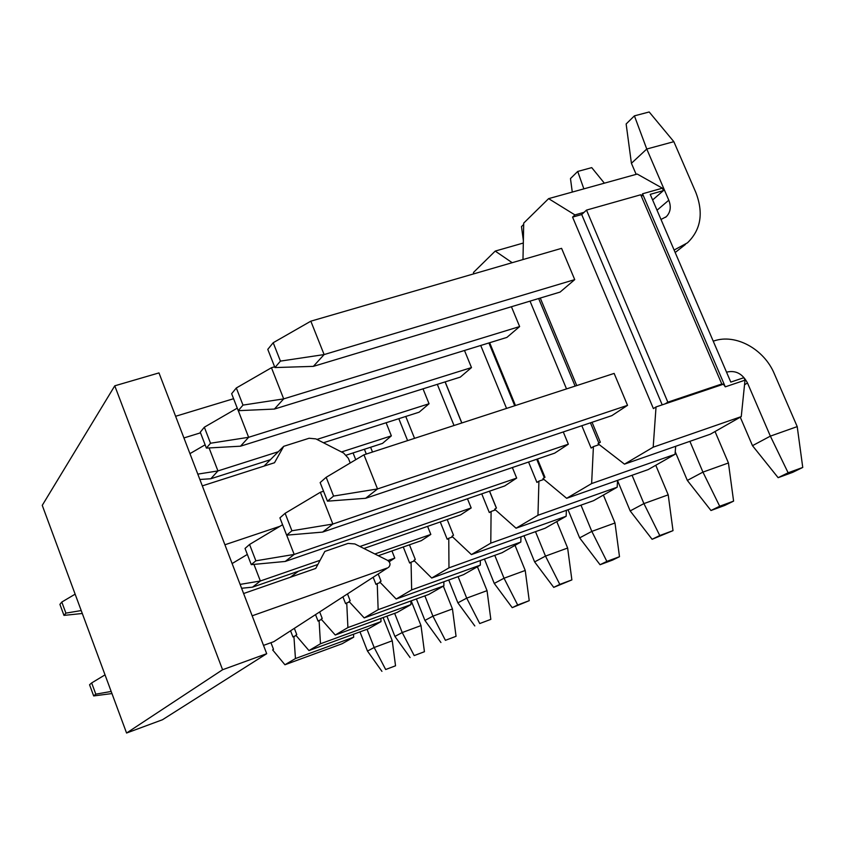 <?xml version="1.0" encoding="UTF-8"?>
<svg xmlns="http://www.w3.org/2000/svg" width="845" height="845" viewBox="0 0 845 845"><rect width="100%" height="100%" fill="white"/><g stroke="black" fill="none" stroke-linecap="round" stroke-linejoin="round"><path stroke-width="1.27" d="M158.976 372.909L114.772 385.816L222.584 669.736L266.703 653.703L158.976 372.909M266.703 653.703L162.451 719.75L126.57 733.027L42.25 505.352L114.772 385.816M126.57 733.027L222.584 669.736M183.925 437.942L200.508 432.83M233.59 398.713L175.612 416.279M224.907 544.771L279.959 526.298M350.221 462.986L348.351 458.265L343.609 453.047L315.903 438.893L309.133 438.249L283.698 446.318L274.509 462.743L202.314 485.875M387.633 567.882L273.812 641.661L387.633 567.882L252.159 615.815M388.478 567.46C390.77 564.956 390.474 562.59 387.58 560.362L354.858 543.948L348.077 543.409L324.839 551.426L315.745 568.421L243.613 593.528M263.513 645.39L273.812 641.661M283.698 446.318L264.041 466.091M298.37 571.241L290.3 577.272M59.91 604.376L63.977 615.392L65.899 613.132L61.812 602.041L59.91 604.376M61.812 602.041L75.142 594.162M82.303 613.491L63.977 615.392M81.215 610.555L65.899 613.132M346.355 455.117L382.521 443.393L391.362 435.862L341.496 451.969M189.945 453.638L205.124 444.808M278.343 451.716L217.947 470.929L210.806 478.756L199.853 479.474M209.085 447.945L217.947 470.929L197.804 474.119M210.806 478.756L270.379 459.722M323.466 442.759L419.141 412.191L429.049 403.752L316.949 439.421M200.265 432.207L206.391 448.093L210.521 443.234L204.342 427.2L200.265 432.207M204.342 427.2L237.255 408.146M240.519 446.192L460.293 377.123L471.489 367.586L248.631 437.298L240.519 446.192L206.391 448.093M238.279 410.67L248.631 437.298L210.521 443.234M523.372 240.656L521.492 226.576L523.699 224.421M231.646 393.717L238.237 410.681L242.98 405.104L236.315 387.982L231.646 393.717M236.315 387.982L271.456 367.733L283.688 398.882L242.98 405.104M274.393 409.064L506.905 337.408L519.633 326.561L283.688 398.882L274.393 409.064L238.237 410.681M274.625 366.783L271.456 367.733M572.276 192.079L570.47 178.559L577.716 171.45L591.732 167.627L604.365 183.175M583.863 188.868L577.716 171.45M267.78 349.376L274.931 367.564L280.434 361.111L273.199 342.732L267.78 349.376M273.199 342.732L310.833 321.174L324.11 354.573L280.434 361.111M310.833 321.174L561.587 248.345L574.727 279.621L324.11 354.573L313.358 366.371L274.931 367.564M313.358 366.371L560.108 292.074L574.727 279.621M674.162 250.152L674.711 249.719L674.067 249.909M674.711 249.719L687.46 242.832C700.917 229.777 703.705 212.993 695.836 192.47L673.845 141.675L646.763 149.026L668.796 200.202C671.352 206.877 670.507 212.38 666.261 216.721L661.001 219.468M636.158 174.355L631.416 163.296L646.763 149.026L634.415 115.86L649.182 111.973L673.845 141.675M631.416 163.296L626.134 123.972L634.415 115.86M95.802 694.157L91.661 682.929L89.559 684.767L93.679 695.931L95.802 694.157L111.17 691.453M93.679 695.931L111.962 693.565M105.033 674.859L91.661 682.929M367.026 629.293L374.166 647.502L367.48 651.072L359.97 631.88M392.26 640.785L395.534 665.797L385.669 669.515L374.166 647.502L392.26 640.785L383.112 617.558M395.534 665.797L385.669 669.515M367.48 651.072L381.929 671.342M394.636 613.354L402.22 632.546L394.911 636.433L386.925 616.163M421 625.585L424.433 651.717L414.187 655.583L402.22 632.546L421 625.585L411.188 600.848M424.433 651.717L414.187 655.583M394.911 636.433L410.1 657.579M424.866 595.873L432.936 616.153L424.919 620.431L416.395 598.957M452.455 608.949L456.057 636.317L445.41 640.32L432.936 616.153L452.455 608.949L443.34 586.145M456.057 636.317L445.41 640.32M424.919 620.431L440.932 642.506M458.085 576.639L466.704 598.133L457.884 602.844L448.748 580.019M487.037 590.655L490.829 619.374L479.738 623.536L466.704 598.133L487.037 590.655L477.414 566.763M490.829 619.374L479.738 623.536M457.884 602.844L474.805 625.944M494.769 555.345L504.032 578.223L494.262 583.43L484.428 559.073M391.932 550.94L394.773 558.091L387.876 560.52M525.231 570.46L529.234 600.668L517.679 604.988L504.032 578.223L525.231 570.46L515.028 545.352M529.234 600.668L512.218 607.661L517.679 604.988M494.262 583.43L512.218 607.661M535.498 531.663L545.49 556.105L534.621 561.904L523.974 535.783M427.591 526.361L430.823 534.431L421.359 540.642L378.317 555.714M430.823 534.431L374.874 553.982M567.639 548.035L571.875 579.902L559.802 584.402L545.49 556.105L567.639 548.035L556.781 521.597M571.875 579.902L553.718 587.37L559.802 584.402M534.621 561.904L553.718 587.37M241.596 588.268L252.497 587.169L260.355 580.99L240.117 584.402M320.086 560.298L260.355 580.99L253.954 564.386M247.342 554.436L232.111 563.562M580.98 505.152L591.817 531.389L579.638 537.885L568.041 509.746M467.465 498.772L471.183 507.951L460.557 514.911L363.91 548.479M317.857 564.471L252.497 587.169M471.183 507.951L359.938 546.493M614.991 522.992L619.491 556.707L606.858 561.397L591.817 531.389L614.991 522.992L603.393 495.064M619.491 556.707L612.604 560.066L600.056 564.724L606.858 561.397M579.638 537.885L600.056 564.724M255.866 560.805L249.56 544.476L245.039 548.447L251.271 564.64L255.866 560.805L294.176 554.426L286.687 535.16L291.916 530.776L285.114 513.306L279.917 517.869L286.645 535.17L322.6 532.096L332.856 524.037L291.916 530.776M251.271 564.64L285.24 561.45L294.176 554.426L516.675 478.09L504.676 485.97L285.24 561.45M282.589 524.724L249.56 544.476M632.071 475.27L643.911 503.599L630.18 510.919L617.547 480.615M668.205 494.843L673.011 530.639L659.765 535.54L643.911 503.599L668.205 494.843L655.773 465.268M673.011 530.639L652.097 539.29L659.765 535.54M630.18 510.919L652.097 539.29M563.277 431.943L568.347 444.185L332.856 524.037L320.371 492.265L285.114 513.306M320.371 492.265L323.54 491.22M689.89 441.333L702.934 472.112L687.334 480.425L675.239 451.79M568.347 444.185L554.669 453.152L322.6 532.096M728.443 462.975L733.597 501.127L719.697 506.239L702.934 472.112L728.443 462.975L715.039 431.531M733.597 501.127L724.778 505.426L710.972 510.507L719.697 506.239M687.334 480.425L710.972 510.507M333.574 496.068L326.181 477.298L320.149 482.59L327.459 501.169L333.574 496.068L377.525 488.949L363.952 454.811L326.181 477.298M327.459 501.169L365.632 498.286L377.525 488.949L627.539 405.336L611.833 415.645L365.632 498.286M363.952 454.811L614.135 373.416L627.539 405.336M713.233 341.179L713.888 340.968C735.572 333.374 764.123 349.038 774.369 373.87L797.215 426.609L802.75 467.443L792.642 472.366L778.129 477.678L788.131 472.788L770.365 436.136L797.215 426.609M726.626 372.37L727.207 372.011C735.868 370.184 742.618 373.849 747.487 382.986L770.365 436.136L752.483 445.674L740.273 417.176M727.207 372.011L726.563 372.222M802.75 467.443L788.131 472.788M752.483 445.674L778.129 477.678M592.039 422.289L600.351 442.22L598.017 443.688L624.476 464.148L653.185 447.185L656.037 406.931L653.396 408.6L572.572 217.112L574.938 214.915L548.606 198.638L523.72 223.091L522.981 259.552M540.272 298.053L576.744 385.584M548.606 198.638L637.236 174.059L662.374 188.181L663.409 190.611L650.217 194.35L730.798 382.098L743.927 377.673L745.005 380.176L741.255 416.617L710.391 434.182L624.476 464.148M663.409 190.611L652.625 199.959M662.374 188.181L642.538 193.79L725.285 386.841L745.005 380.176M725.285 386.841L723.404 384.211L656.037 406.931M653.185 447.185L741.255 416.617M723.404 384.211L721.778 383.989L667.835 402.167L665.152 403.857M642.538 193.79L642.633 195.744L640.721 194.772L721.778 383.989M640.721 194.772L586.504 210.099L667.835 402.167M586.504 210.099L581.709 214.524L662.205 404.85M538.645 298.538L575.128 386.112M590.433 422.827L598.894 443.139M488.906 342.964L514.721 405.758M536.712 459.268L544.307 477.731M445.083 381.908L461.771 422.986M489.487 491.188L496.364 508.12M353.548 634.225L353.685 637.172L342.183 643.71L284.934 664.761L272.629 649.889L273.505 649.34L270.949 642.696M284.934 664.761L295.454 658.551L293.912 636.412L292.962 637.003L290.595 630.877M296.151 635.598L293.912 636.412M295.454 658.551L353.685 637.172M380.894 618.371L381 621.624L368.441 628.775L308.964 650.565L295.813 635.208L296.764 634.595L294.377 628.427M308.964 650.565L320.466 643.774L319.083 620.452L318.047 621.107L315.565 614.706M321.554 619.565L319.083 620.452M320.466 643.774L381 621.624M410.86 600.964L410.945 604.587L397.161 612.435L335.264 635.028L321.174 619.131L322.22 618.466L319.706 612.012M335.264 635.028L347.908 627.56L346.735 602.939L345.594 603.657L342.964 596.94M349.46 601.957L346.735 602.939M347.908 627.56L410.945 604.587M443.857 581.782L443.889 585.838L428.7 594.479L364.206 617.927L349.027 601.482L350.179 600.753L347.527 593.982M364.206 617.927L378.148 609.689L377.24 583.61L375.972 584.402L373.194 577.357M380.271 582.522L377.24 583.61M378.148 609.689L443.889 585.838M480.351 560.541L480.33 565.104L463.504 574.674L396.178 599.031L379.775 581.994L381.053 581.191L378.243 574.082M355.745 459.701L353.062 452.941M396.178 599.031L411.652 589.894L411.061 562.168L409.656 563.055L403.266 546.979M366.308 454.05L364.406 449.265M394.773 558.091L389.196 561.745M414.462 560.964L411.061 562.168M411.652 589.894L480.33 565.104M520.953 536.871L520.837 542.046L502.11 552.704L431.71 578.043L413.881 560.383L415.296 559.485L409.455 544.814M372.508 452.033L370.606 447.258M391.362 435.862L386.112 422.743M431.71 578.043L448.97 567.851L448.769 538.276L447.206 539.268L440.266 521.967M407.607 440.615L398.808 418.687M452.614 536.924L448.769 538.276M448.97 567.851L520.837 542.046M566.382 510.327L566.15 516.263L545.162 528.199L471.404 554.584L451.927 536.269L453.511 535.265L447.206 519.559M414.557 438.354L405.758 416.469M429.049 403.752L423.018 388.837M471.404 554.584L490.787 543.145L491.093 511.457L489.329 512.566L481.745 493.86M454.018 425.51L437.319 384.348M495.466 509.926L491.093 511.457M490.787 543.145L566.15 516.263M617.568 480.372L617.167 487.227L593.496 500.705L516.063 528.209L494.652 509.197L496.437 508.067L489.572 491.167M461.856 422.965L445.167 381.877M471.489 367.586L464.496 350.485M516.063 528.209L537.969 515.26L538.92 481.143L536.924 482.411L528.569 462.035M506.556 408.42L480.731 345.478M512.355 467.549L516.675 478.09M543.937 479.411L538.92 481.143M537.969 515.26L617.167 487.227M675.673 446.287L675.039 454.293L648.136 469.609L566.657 498.307L542.955 478.587L544.983 477.298L537.462 459.015M515.471 405.515L489.656 342.732M473.527 273.917L473.538 272.386L495.223 251.081L512.176 262.689M519.633 326.561L511.426 306.735M566.657 498.307L591.627 483.562L593.412 446.614L591.12 448.072L581.825 425.722M566.52 388.911L530.026 301.137M523.319 243.033L495.223 251.081M599.232 444.628L593.412 446.614M591.627 483.562L675.039 454.293M574.938 214.915L584.096 212.317M572.572 217.112L581.709 214.524M657.03 210.225L668.796 200.202M747.487 382.986L744.529 384.75M675.187 252.518L685.464 244.416M665.554 217.313L666.261 216.721"/></g></svg>
